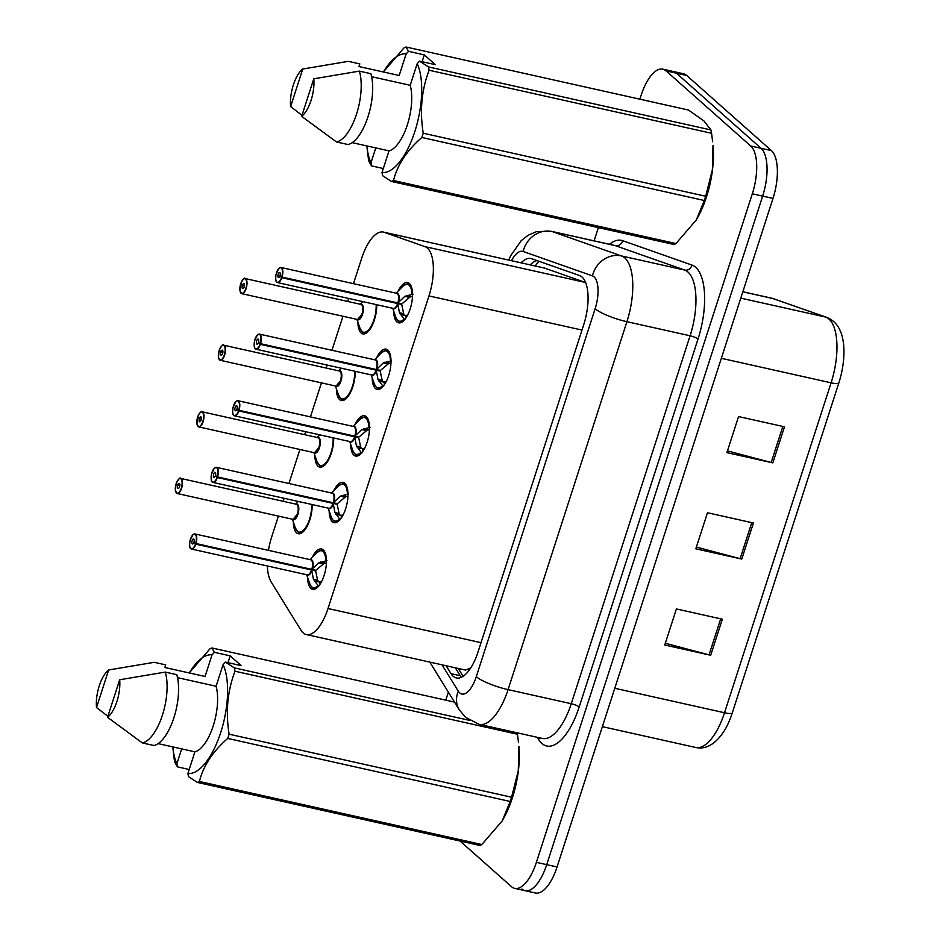 <?xml version="1.0" encoding="UTF-8"?>
<svg xmlns="http://www.w3.org/2000/svg" width="940" height="940" viewBox="0 0 940 940"><rect width="100%" height="100%" fill="white"/><g stroke="black" fill="none" stroke-linecap="round" stroke-linejoin="round"><path stroke-width="1.41" d="M333.665 437.934A20.645 8.46 102.6 0 1 329.305 458.391A20.645 8.46 102.6 0 1 319.788 467.133A20.645 8.46 102.6 0 1 318.061 466.228A20.645 8.46 102.6 0 1 314.877 455.442M355.179 371.323A20.645 8.46 102.6 0 1 350.82 391.78A20.645 8.46 102.6 0 1 341.302 400.522A20.645 8.46 102.6 0 1 339.587 399.606A20.645 8.46 102.6 0 1 336.391 388.831M376.705 304.713A20.645 8.46 102.6 0 1 372.346 325.17A20.645 8.46 102.6 0 1 362.816 333.9A20.645 8.46 102.6 0 1 361.101 332.995A20.645 8.46 102.6 0 1 357.917 322.209M312.151 504.557A20.645 8.46 102.6 0 1 307.791 525.014A20.645 8.46 102.6 0 1 298.274 533.744A20.645 8.46 102.6 0 1 296.546 532.839A20.645 8.46 102.6 0 1 293.362 522.053M333.677 490.845A20.645 8.46 102.6 0 1 343.077 482.373A20.645 8.46 102.6 0 1 344.792 483.278A20.645 8.46 102.6 0 1 346.284 506.589A20.645 8.46 102.6 0 1 334.076 522.663A20.645 8.46 102.6 0 1 332.361 521.759A20.645 8.46 102.6 0 1 329.176 510.996M355.191 424.222A20.645 8.46 102.6 0 1 364.591 415.762A20.645 8.46 102.6 0 1 366.306 416.667A20.645 8.46 102.6 0 1 367.798 439.979A20.645 8.46 102.6 0 1 355.602 456.053A20.645 8.46 102.6 0 1 353.875 455.148A20.645 8.46 102.6 0 1 350.69 444.385M376.705 357.611A20.645 8.46 102.6 0 1 386.105 349.139A20.645 8.46 102.6 0 1 387.821 350.056A20.645 8.46 102.6 0 1 389.313 373.368A20.645 8.46 102.6 0 1 377.116 389.442A20.645 8.46 102.6 0 1 375.401 388.526A20.645 8.46 102.6 0 1 372.205 377.762M398.219 291A20.645 8.46 102.6 0 1 407.619 282.529A20.645 8.46 102.6 0 1 409.335 283.434A20.645 8.46 102.6 0 1 410.827 306.757A20.645 8.46 102.6 0 1 398.63 322.82A20.645 8.46 102.6 0 1 396.915 321.915A20.645 8.46 102.6 0 1 393.719 311.152M312.162 557.455A20.645 8.46 102.6 0 1 321.562 548.984A20.645 8.46 102.6 0 1 323.278 549.888A20.645 8.46 102.6 0 1 324.77 573.212A20.645 8.46 102.6 0 1 312.562 589.274A20.645 8.46 102.6 0 1 310.846 588.37A20.645 8.46 102.6 0 1 307.662 577.606M267.371 565.974A38.704 15.863 -77.4 0 0 271.19 582.001L301 630.258A38.704 15.863 -77.4 0 0 303.127 632.843A38.704 15.863 -77.4 0 0 306.346 634.559A38.704 15.863 -77.4 0 0 328.001 608.521L428.969 295.924A38.704 15.863 -77.4 0 0 424.915 246.621L384.143 232.286A38.704 15.863 -77.4 0 0 383.403 232.074A38.704 15.863 -77.4 0 0 361.736 258.101L353.475 283.668M306.346 634.559L465.535 670.079L470.881 667.823M424.915 246.621L585.138 282.376L544.378 268.041L383.403 232.074M278.404 516.095L271.731 536.775A38.704 15.863 -77.4 0 0 268.452 550.358M348.705 298.462L347.73 301.458M342.959 316.251L331.961 350.279M327.19 365.072L326.215 368.069M321.445 382.862L310.447 416.89M305.664 431.695L304.701 434.68M299.919 449.485L288.933 483.513M284.15 498.306L283.187 501.302M639.87 99.182L641.162 95.198A38.704 15.863 102.6 0 1 662.817 69.16L673.158 71.463A38.704 15.863 102.6 0 1 676.377 73.167L761.071 148.297A38.704 15.863 102.6 0 1 762.657 196.108L546.716 864.659A38.704 15.863 102.6 0 1 525.061 890.697L535.389 893A38.704 15.863 102.6 0 0 557.056 866.962L772.986 198.422A38.704 15.863 102.6 0 0 771.411 150.612L686.717 75.482A38.704 15.863 102.6 0 0 683.498 73.778L673.158 71.463A38.704 15.863 102.6 0 1 676.377 73.167L761.071 148.297A38.704 15.863 102.6 0 1 762.657 196.108L546.716 864.659A38.704 15.863 102.6 0 1 525.061 890.697A38.704 15.863 102.6 0 1 521.841 888.993M784.489 426.807L738.546 416.561L726.89 452.634L772.833 462.88L784.489 426.807M727.454 450.883L771.188 462.48A10.316 2.091 17.9 0 0 772.833 462.88M722.343 619.202L676.4 608.944L664.756 645.016L710.699 655.274L722.343 619.202M665.32 643.266L709.042 654.863A10.316 2.091 17.9 0 0 710.699 655.274M753.422 523.004L707.479 512.746L695.823 548.819L741.766 559.077L753.422 523.004M696.387 547.068L740.121 558.677A10.316 2.091 17.9 0 0 741.766 559.077M774.313 298.92A12.902 11.75 109.4 0 0 773.091 298.567A51.606 21.15 -77.4 0 0 772.093 298.286L826.894 317.426C836.4 321.351 841.934 330.058 843.486 343.558A45.285 18.565 102.6 0 1 838.797 383.097L732.236 713.037A45.285 18.565 102.6 0 1 724.035 731.226C715.34 744.304 705.87 749.709 695.635 747.465A51.606 21.15 -77.4 0 0 724.517 712.755A12.902 2.609 17.9 0 0 732.236 713.037M446.136 665.743L451.024 673.675A38.704 15.863 -77.4 0 0 453.151 676.26A38.704 15.863 -77.4 0 0 456.37 677.963A38.704 15.863 -77.4 0 0 478.037 651.925L583.67 324.876A38.704 15.863 -77.4 0 0 579.604 275.573L531.711 258.723A38.704 15.863 -77.4 0 0 530.959 258.512A38.704 15.863 -77.4 0 0 521.089 262.8M662.817 69.16A38.704 15.863 102.6 0 1 666.037 70.864L750.731 145.994A38.704 15.863 102.6 0 1 752.317 193.805L536.388 862.344A38.704 15.863 102.6 0 1 514.721 888.382A38.704 15.863 102.6 0 1 511.501 886.678L460.048 841.042M445.76 700.159L448.356 692.134M594.115 240.851L598.38 227.621M530.278 264.845A38.704 15.863 102.6 0 1 537.034 260.591M461.34 677.282A38.704 15.863 102.6 0 1 460.212 675.719L455.324 667.8M318.672 586.372L313.431 579.205L311.657 570.016L315.664 570.909L312.867 569.616M193.241 534.543A7.743 3.173 102.6 0 1 194.933 533.944A7.743 3.173 102.6 0 1 195.579 534.284A7.743 3.173 102.6 0 1 195.99 543.532L311.857 569.393L318.719 562.813L326.991 560.604M195.99 543.532L195.673 543.414A7.485 3.067 -77.4 0 0 195.273 534.472A7.485 3.067 -77.4 0 0 190.456 539.184A7.485 3.067 -77.4 0 0 190.761 548.42A7.485 3.067 -77.4 0 0 195.473 544.025L195.79 544.166A7.743 3.173 102.6 0 1 191.56 549.054L307.333 574.892A7.743 3.173 -77.4 0 0 311.563 569.993L311.657 570.016M311.81 560.687A7.743 3.173 102.6 0 1 311.774 569.37A7.743 3.173 -77.4 0 0 311.352 560.123A7.743 3.173 -77.4 0 0 310.705 559.782L194.933 533.944L192.77 534.86L189.986 540.853C189.375 545.752 189.657 548.361 190.82 548.666L191.56 549.054A7.743 3.173 102.6 0 1 190.914 548.713M195.79 544.166L311.563 569.993A7.743 3.173 102.6 0 1 308.72 574.54M195.473 544.025L193.863 542.333A2.585 1.058 102.6 0 1 192.453 543.966A2.585 1.058 102.6 0 1 192.242 543.861A2.585 1.058 102.6 0 1 192.054 540.947A2.585 1.058 102.6 0 1 193.581 538.937A2.585 1.058 102.6 0 1 193.793 539.043A2.585 1.058 102.6 0 1 193.934 542.133L195.673 543.414M325.111 552.673A19.352 7.931 -77.4 0 0 324.041 551.357A19.352 7.931 -77.4 0 0 322.42 550.499A19.352 7.931 -77.4 0 0 321.985 550.429M313.455 588.111A19.352 7.931 -77.4 0 0 313.995 588.276A19.352 7.931 -77.4 0 0 317.356 587.453M320.411 561.991L325.804 563.189L326.438 562.567M326.392 563.483L325.804 563.189M315.664 570.909L317.591 580.133L318.554 581.86L321.433 581.754A14.194 5.816 -77.4 0 0 321.574 581.59M311.857 569.393L315.863 570.286L324.664 562.942M177.002 484.112L176.062 483.959A7.485 3.067 -77.4 0 0 176.462 492.889A7.485 3.067 -77.4 0 0 181.279 488.189A7.485 3.067 -77.4 0 0 180.974 478.942A7.485 3.067 -77.4 0 0 176.262 483.348L177.871 485.028L179.869 485.475M176.05 483.936L175.428 490.68L177.261 493.524L293.033 519.362L297.369 514.157A7.743 3.173 102.6 0 1 293.045 519.362A7.743 3.173 -77.4 0 0 297.369 514.157A7.743 3.173 -77.4 0 0 297.052 504.592A7.743 3.173 -77.4 0 0 296.406 504.251L180.633 478.413A7.743 3.173 102.6 0 1 181.279 478.754A7.743 3.173 102.6 0 1 181.843 487.496A7.743 3.173 102.6 0 1 177.261 493.524A7.743 3.173 102.6 0 1 176.614 493.183M177.871 485.028A2.585 1.058 102.6 0 1 179.282 483.395A2.585 1.058 102.6 0 1 179.493 483.513A2.585 1.058 102.6 0 1 179.681 486.427A2.585 1.058 102.6 0 1 178.154 488.436A2.585 1.058 102.6 0 1 177.942 488.318A2.585 1.058 102.6 0 1 177.801 485.24L179.834 485.698M299.249 532.604A19.352 7.931 -77.4 0 0 299.696 532.745A19.352 7.931 -77.4 0 0 303.056 531.923M298.321 501.466L295.759 504.099M177.801 485.24L176.062 483.959M178.941 479.001A7.743 3.173 102.6 0 1 180.633 478.413C180.198 477.074 178.741 478.707 176.25 483.313L176.274 483.301M340.186 519.761L334.946 512.582L333.171 503.405L337.178 504.298L334.382 502.994M333.277 502.747L340.233 496.191L348.505 493.982M214.755 467.92A7.743 3.173 102.6 0 1 216.447 467.333A7.743 3.173 102.6 0 1 217.093 467.673A7.743 3.173 102.6 0 1 217.504 476.921L217.187 476.803A7.485 3.067 -77.4 0 0 216.787 467.862A7.485 3.067 -77.4 0 0 211.97 472.573A7.485 3.067 -77.4 0 0 212.275 481.809A7.485 3.067 -77.4 0 0 216.987 477.414L217.305 477.544A7.743 3.173 102.6 0 1 213.075 482.443L328.847 508.281A7.743 3.173 -77.4 0 0 333.077 503.382L333.171 503.405M217.504 476.921L333.289 502.759A7.743 3.173 -77.4 0 0 332.866 493.512A7.743 3.173 -77.4 0 0 332.22 493.171L216.447 467.333L214.297 468.238L211.5 474.242C210.901 479.142 211.171 481.75 212.334 482.055L213.075 482.443A7.743 3.173 102.6 0 1 212.428 482.103A7.743 3.173 102.6 0 1 211.794 481.186M217.305 477.544L333.077 503.382L331.115 502.265M216.987 477.414L215.378 475.722A2.585 1.058 102.6 0 1 213.968 477.356A2.585 1.058 102.6 0 1 213.756 477.238A2.585 1.058 102.6 0 1 213.568 474.324A2.585 1.058 102.6 0 1 215.096 472.315A2.585 1.058 102.6 0 1 215.307 472.432A2.585 1.058 102.6 0 1 215.448 475.511L217.187 476.803M346.625 486.062A19.352 7.931 -77.4 0 0 345.556 484.735A19.352 7.931 -77.4 0 0 343.946 483.889A19.352 7.931 -77.4 0 0 343.5 483.818M334.969 521.489A19.352 7.931 -77.4 0 0 335.51 521.665A19.352 7.931 -77.4 0 0 338.87 520.842M341.925 495.38L347.318 496.579L347.953 495.944M347.906 496.861L347.318 496.579M337.178 504.298L339.105 513.51L340.069 515.249L342.947 515.144A14.194 5.816 -77.4 0 0 343.088 514.979M333.089 503.382L333.089 503.382A7.743 3.173 102.6 0 1 330.234 507.917M333.383 502.771L337.389 503.664L346.179 496.332M361.7 453.151L356.46 445.971L354.686 436.795L358.692 437.688L355.896 436.383M236.269 401.31A7.743 3.173 102.6 0 1 237.961 400.722A7.743 3.173 102.6 0 1 238.607 401.063A7.743 3.173 102.6 0 1 239.018 410.31L354.897 436.16L361.747 429.58L370.031 427.371M239.018 410.31L238.701 410.193A7.485 3.067 -77.4 0 0 238.302 401.251A7.485 3.067 -77.4 0 0 233.484 405.951A7.485 3.067 -77.4 0 0 233.79 415.198A7.485 3.067 -77.4 0 0 238.501 410.792L238.819 410.933A7.743 3.173 102.6 0 1 234.589 415.832L350.362 441.671A7.743 3.173 -77.4 0 0 354.591 436.771L354.686 436.795M354.838 427.465A7.743 3.173 102.6 0 1 354.803 436.137A7.743 3.173 -77.4 0 0 354.38 426.901A7.743 3.173 -77.4 0 0 353.734 426.548L237.961 400.722L235.811 401.627L233.014 407.631C232.415 412.531 232.685 415.128 233.849 415.445L234.589 415.832A7.743 3.173 102.6 0 1 233.942 415.492M238.819 410.933L354.591 436.771A7.743 3.173 102.6 0 1 351.748 441.306M238.501 410.792L236.892 409.112A2.585 1.058 102.6 0 1 235.482 410.745A2.585 1.058 102.6 0 1 235.27 410.627A2.585 1.058 102.6 0 1 235.082 407.713A2.585 1.058 102.6 0 1 236.61 405.704A2.585 1.058 102.6 0 1 236.821 405.822A2.585 1.058 102.6 0 1 236.962 408.9L238.701 410.193M368.139 419.44A19.352 7.931 -77.4 0 0 367.07 418.124A19.352 7.931 -77.4 0 0 365.46 417.266A19.352 7.931 -77.4 0 0 365.014 417.207M356.483 454.878A19.352 7.931 -77.4 0 0 357.024 455.054A19.352 7.931 -77.4 0 0 360.384 454.22M363.439 428.757L368.832 429.968L369.467 429.333M369.42 430.25L368.832 429.968M358.692 437.688L360.619 446.899L361.595 448.627L364.462 448.533A14.194 5.816 -77.4 0 0 364.603 448.368M354.897 436.16L358.904 437.053L367.693 429.721M383.214 386.528L377.974 379.361L376.212 370.172L380.207 371.077L377.41 369.772M257.795 334.699A7.743 3.173 102.6 0 1 259.475 334.111A7.743 3.173 102.6 0 1 260.122 334.452A7.743 3.173 102.6 0 1 260.545 343.688L376.411 369.549L383.262 362.969L391.545 360.76M260.545 343.688L260.216 343.57A7.485 3.067 -77.4 0 0 259.816 334.64A7.485 3.067 -77.4 0 0 255.01 339.34A7.485 3.067 -77.4 0 0 255.316 348.587A7.485 3.067 -77.4 0 0 260.016 344.181L260.333 344.322A7.743 3.173 102.6 0 1 256.103 349.222L371.887 375.048A7.743 3.173 -77.4 0 0 376.106 370.16L376.212 370.172M376.353 360.854A7.743 3.173 102.6 0 1 376.317 369.526A7.743 3.173 -77.4 0 0 375.894 360.279A7.743 3.173 -77.4 0 0 375.26 359.938L259.475 334.111L257.325 335.016L254.529 341.009C253.929 345.908 254.211 348.517 255.375 348.822L256.103 349.222A7.743 3.173 102.6 0 1 255.469 348.881A7.743 3.173 102.6 0 1 254.834 347.964M260.333 344.322L376.106 370.16L374.144 369.044M260.016 344.181L258.406 342.501A2.585 1.058 102.6 0 1 256.996 344.122A2.585 1.058 102.6 0 1 256.784 344.017A2.585 1.058 102.6 0 1 256.596 341.103A2.585 1.058 102.6 0 1 258.124 339.093A2.585 1.058 102.6 0 1 258.336 339.199A2.585 1.058 102.6 0 1 258.476 342.289L260.216 343.57M389.665 352.829A19.352 7.931 -77.4 0 0 388.584 351.513A19.352 7.931 -77.4 0 0 386.974 350.655A19.352 7.931 -77.4 0 0 386.528 350.596M377.998 388.267A19.352 7.931 -77.4 0 0 378.538 388.431A19.352 7.931 -77.4 0 0 381.899 387.609M384.954 362.147L390.359 363.357L390.981 362.723M380.207 371.077L382.145 380.289L383.109 382.016L385.976 381.91A14.194 5.816 -77.4 0 0 386.117 381.757M389.219 363.099L380.418 370.442L376.411 369.549M404.729 319.917L399.488 312.75L397.726 303.561L401.733 304.454L398.924 303.162M279.309 268.088A7.743 3.173 102.6 0 1 280.99 267.489A7.743 3.173 102.6 0 1 281.636 267.829A7.743 3.173 102.6 0 1 282.059 277.077L397.926 302.938L404.788 296.358L413.06 294.149M282.059 277.077L281.73 276.959A7.485 3.067 -77.4 0 0 281.33 268.017A7.485 3.067 -77.4 0 0 276.524 272.729A7.485 3.067 -77.4 0 0 276.83 281.965A7.485 3.067 -77.4 0 0 281.542 277.57L281.847 277.711A7.743 3.173 102.6 0 1 277.617 282.599L393.402 308.438A7.743 3.173 -77.4 0 0 397.632 303.538L397.726 303.561M397.867 294.232A7.743 3.173 102.6 0 1 397.832 302.915A7.743 3.173 -77.4 0 0 397.42 293.668A7.743 3.173 -77.4 0 0 396.774 293.327L280.99 267.489L278.839 268.405L276.043 274.398C275.443 279.298 275.726 281.906 276.889 282.212L277.617 282.599A7.743 3.173 102.6 0 1 276.983 282.259A7.743 3.173 102.6 0 1 276.348 281.354M281.847 277.711L397.62 303.538A7.743 3.173 102.6 0 1 394.777 308.085M281.542 277.57L279.932 275.878A2.585 1.058 102.6 0 1 278.522 277.512A2.585 1.058 102.6 0 1 278.299 277.406A2.585 1.058 102.6 0 1 278.111 274.492A2.585 1.058 102.6 0 1 279.638 272.483A2.585 1.058 102.6 0 1 279.862 272.588A2.585 1.058 102.6 0 1 279.991 275.679L281.73 276.959M411.18 286.218A19.352 7.931 -77.4 0 0 410.099 284.891A19.352 7.931 -77.4 0 0 408.489 284.045A19.352 7.931 -77.4 0 0 408.054 283.974M399.524 321.645A19.352 7.931 -77.4 0 0 400.064 321.821A19.352 7.931 -77.4 0 0 403.413 320.998M406.468 295.536L411.873 296.735L412.495 296.112M412.46 297.028L411.873 296.735M401.733 304.454L403.66 313.678L404.623 315.405L407.49 315.299A14.194 5.816 -77.4 0 0 407.631 315.135M397.926 302.938L401.932 303.832L410.721 296.488M198.516 417.501L197.576 417.337A7.485 3.067 -77.4 0 0 197.988 426.278A7.485 3.067 -77.4 0 0 202.793 421.578A7.485 3.067 -77.4 0 0 202.488 412.331A7.485 3.067 -77.4 0 0 197.776 416.737L199.386 418.418L201.383 418.864M197.564 417.313L196.942 424.069L198.775 426.913L314.559 452.751L318.883 447.534A7.743 3.173 102.6 0 1 314.559 452.739A7.743 3.173 -77.4 0 0 318.883 447.534A7.743 3.173 -77.4 0 0 318.566 437.981A7.743 3.173 -77.4 0 0 317.931 437.64L202.147 411.802A7.743 3.173 102.6 0 1 202.793 412.143A7.743 3.173 102.6 0 1 203.357 420.885A7.743 3.173 102.6 0 1 198.775 426.913A7.743 3.173 102.6 0 1 198.14 426.572M199.386 418.418A2.585 1.058 102.6 0 1 200.796 416.784A2.585 1.058 102.6 0 1 201.007 416.902A2.585 1.058 102.6 0 1 201.195 419.816A2.585 1.058 102.6 0 1 199.668 421.825A2.585 1.058 102.6 0 1 199.456 421.707A2.585 1.058 102.6 0 1 199.315 418.629L201.348 419.076M320.763 465.993A19.352 7.931 -77.4 0 0 321.21 466.134A19.352 7.931 -77.4 0 0 324.57 465.312M319.835 434.856L317.274 437.488M199.315 418.629L197.576 417.337M200.467 412.39A7.743 3.173 102.6 0 1 202.147 411.802C201.712 410.463 200.255 412.096 197.764 416.702L197.8 416.679M220.03 350.89L219.102 350.726A7.485 3.067 -77.4 0 0 219.502 359.668A7.485 3.067 -77.4 0 0 224.308 354.956A7.485 3.067 -77.4 0 0 224.002 345.72A7.485 3.067 -77.4 0 0 219.29 350.115L220.9 351.807L222.898 352.253M219.079 350.702L218.456 357.459L220.289 360.302L336.073 386.129L340.397 380.923A7.743 3.173 102.6 0 1 336.073 386.129A7.743 3.173 -77.4 0 0 340.397 380.923A7.743 3.173 -77.4 0 0 340.092 371.359A7.743 3.173 -77.4 0 0 339.446 371.018L223.661 345.191A7.743 3.173 102.6 0 1 224.308 345.532A7.743 3.173 102.6 0 1 224.871 354.274A7.743 3.173 102.6 0 1 220.289 360.302A7.743 3.173 102.6 0 1 219.655 359.961M220.9 351.807A2.585 1.058 102.6 0 1 222.31 350.173A2.585 1.058 102.6 0 1 222.533 350.291A2.585 1.058 102.6 0 1 222.709 353.205A2.585 1.058 102.6 0 1 221.194 355.214A2.585 1.058 102.6 0 1 220.971 355.097A2.585 1.058 102.6 0 1 220.841 352.018L222.862 352.465M342.278 399.382A19.352 7.931 -77.4 0 0 342.724 399.512A19.352 7.931 -77.4 0 0 346.085 398.689M341.361 368.233L338.788 370.877M220.841 352.018L219.102 350.726M241.545 284.279L240.617 284.115A7.485 3.067 -77.4 0 0 241.016 293.045A7.485 3.067 -77.4 0 0 245.822 288.345A7.485 3.067 -77.4 0 0 245.516 279.098A7.485 3.067 -77.4 0 0 240.805 283.504L242.414 285.184L244.412 285.631M240.593 284.091L239.97 290.836L241.815 293.68L357.588 319.518L361.923 314.312A7.743 3.173 102.6 0 1 357.588 319.518A7.743 3.173 -77.4 0 0 361.923 314.312A7.743 3.173 -77.4 0 0 361.606 304.748A7.743 3.173 -77.4 0 0 360.96 304.407L245.187 278.569A7.743 3.173 102.6 0 1 245.822 278.91A7.743 3.173 102.6 0 1 246.386 287.652A7.743 3.173 102.6 0 1 241.815 293.68A7.743 3.173 102.6 0 1 241.169 293.339M242.414 285.184A2.585 1.058 102.6 0 1 243.824 283.563A2.585 1.058 102.6 0 1 244.047 283.668A2.585 1.058 102.6 0 1 244.236 286.583A2.585 1.058 102.6 0 1 242.708 288.592A2.585 1.058 102.6 0 1 242.485 288.486A2.585 1.058 102.6 0 1 242.356 285.396L244.388 285.854M363.792 332.772A19.352 7.931 -77.4 0 0 364.25 332.901A19.352 7.931 -77.4 0 0 367.599 332.079M362.875 301.623L360.302 304.266M242.356 285.396L240.617 284.115M240.805 283.504L240.793 283.469C243.284 278.863 244.741 277.23 245.187 278.569A7.743 3.173 102.6 0 0 243.495 279.168M189.292 672.958A60.642 24.863 102.6 0 1 189.387 672.793A60.642 24.863 102.6 0 1 212.064 654.792L214.449 652.337L230.194 655.85L241.216 665.626L225.471 662.113L234.342 667.882A69.666 28.564 102.6 0 1 235.012 671.219C227.492 690.877 225.53 711.862 229.113 734.187L511.572 797.214L518.269 770.87L518.892 746.313A60.642 24.863 102.6 0 1 502.312 820.62L510.197 801.468L227.738 738.441C212.769 751.495 203.322 765.841 199.398 781.493A69.666 28.564 102.6 0 1 197.353 782.421L188.482 776.64L187.894 773.526A60.642 24.863 102.6 0 0 220.712 732.554A60.642 24.863 102.6 0 0 223.086 664.568L216.083 686.259A38.704 15.863 102.6 0 1 213.216 725.891A38.704 15.863 102.6 0 1 194.897 751.836L187.894 773.526M517.2 732.824A69.666 28.564 102.6 0 1 517.458 734.246L235.012 671.219M518.528 742.706L517.458 734.246M511.572 797.214A69.666 28.564 102.6 0 1 510.197 801.468M199.398 781.493L481.844 844.519L501.984 821.161M481.844 844.519A69.666 28.564 102.6 0 1 479.811 845.448L197.353 782.421M225.471 662.113L223.086 664.568M229.113 734.187A69.666 28.564 102.6 0 1 227.738 738.441M158.096 743.622L194.897 751.836M216.083 686.259L177.507 677.646M165.252 672.1L176.732 674.661A41.29 16.92 102.6 0 1 173.9 717.714A41.29 16.92 102.6 0 1 153.855 745.502L142.363 742.941A41.29 16.92 102.6 0 0 162.409 715.14A41.29 16.92 102.6 0 0 165.252 672.1L119.674 679.773A25.803 10.575 102.6 0 1 107.548 717.314L142.363 742.941M107.548 717.314L119.674 679.773M234.342 667.882L469.612 720.381M454.514 702.11L211.888 647.966L214.449 652.337M189.387 672.793L209.855 648.894A69.666 28.564 102.6 0 1 211.888 647.966M189.199 769.484L177.46 766.864L174.899 762.493A69.666 28.564 102.6 0 1 174.229 759.168L172.807 747.1A60.642 24.863 102.6 0 1 172.784 746.9M177.46 766.864L176.873 763.738A60.642 24.863 102.6 0 1 172.807 747.1M107.877 716.28L96.514 707.538A25.803 10.575 102.6 0 1 108.641 669.985L154.219 662.312L165.71 664.874L164.853 667.506L205.061 676.471L212.064 654.792M108.641 669.985L96.514 707.538M176.873 763.738L181.667 748.886M230.194 655.85L227.985 662.677M383.391 71.992A60.642 24.863 102.6 0 1 383.497 71.828A60.642 24.863 102.6 0 1 406.174 53.815L408.559 51.359L424.304 54.873L435.326 64.66L419.581 61.147L428.452 66.916A69.666 28.564 102.6 0 1 429.122 70.242C421.602 89.911 419.639 110.897 423.223 133.221L705.682 196.249L712.367 169.905L713.002 145.347A60.642 24.863 102.6 0 1 696.423 219.655L704.307 200.502L421.849 137.475C406.879 150.518 397.432 164.876 393.496 180.527A69.666 28.564 102.6 0 1 391.463 181.455L382.592 175.674L382.004 172.561A60.642 24.863 102.6 0 0 414.822 131.577A60.642 24.863 102.6 0 0 417.196 63.603L410.193 85.293A38.704 15.863 102.6 0 1 407.326 124.926A38.704 15.863 102.6 0 1 389.007 150.87L382.004 172.561M428.452 66.916L710.91 129.943L703.907 120.931L688.456 110.027L405.998 47L408.559 51.359M710.91 129.943A69.666 28.564 102.6 0 1 711.568 133.28L429.122 70.242M712.638 141.74L711.568 133.28M705.682 196.249A69.666 28.564 102.6 0 1 704.307 200.502M393.496 180.527L675.954 243.554L696.093 220.195M675.954 243.554A69.666 28.564 102.6 0 1 673.909 244.482L391.463 181.455M419.581 61.147L417.196 63.603M423.223 133.221A69.666 28.564 102.6 0 1 421.849 137.475M352.206 142.657L389.007 150.87M410.193 85.293L371.606 76.681M359.362 71.123L370.842 73.684A41.29 16.92 102.6 0 1 367.998 116.736A41.29 16.92 102.6 0 1 347.964 144.525L336.473 141.964A41.29 16.92 102.6 0 0 356.519 114.175A41.29 16.92 102.6 0 0 359.362 71.123L313.784 78.807A25.803 10.575 102.6 0 1 301.658 116.349L336.473 141.964M301.658 116.349L313.784 78.807M383.497 71.828L403.953 47.928A69.666 28.564 102.6 0 1 405.998 47M383.309 168.518L371.559 165.898L369.009 161.527A69.666 28.564 102.6 0 1 368.339 158.202L367.281 149.742M371.559 165.898L370.983 162.773A60.642 24.863 102.6 0 1 366.917 146.123A60.642 24.863 102.6 0 1 366.894 145.935M301.987 115.315L290.625 106.573A25.803 10.575 102.6 0 1 302.751 69.02L348.329 61.347L359.82 63.908L358.963 66.54L399.171 75.506L406.174 53.815M302.751 69.02L290.625 106.573M370.983 162.773L375.777 147.921M424.304 54.873L422.095 61.711M469.377 668.951A38.704 32.547 148.3 0 0 469.072 670.349M538.949 261.273A38.704 35.262 109.4 0 0 535.295 265.961M481.022 642.666L328.001 608.521M544.378 268.041L384.143 232.286M581.989 330.069L428.969 295.924M826.894 317.426A12.902 11.75 109.4 0 0 825.673 317.074L773.091 298.567L742.823 291.823M838.797 383.097A12.902 2.609 -162.1 0 1 831.089 382.815A51.606 21.15 -77.4 0 0 825.673 317.074L740.779 298.133M614.772 688.268L724.517 712.755L831.089 382.815L721.344 358.316M772.986 198.422L752.317 193.805M771.411 150.612L750.731 145.994M557.056 866.962L536.388 862.344M686.717 75.482L666.037 70.864M751.753 522.628L740.121 558.677M720.686 618.826L709.042 654.863M782.832 426.443L771.188 462.48M442.012 664.827L458.274 691.17A25.803 10.575 -77.4 0 0 459.695 692.898A25.803 10.575 -77.4 0 0 476.286 676.671L595.126 308.731A25.803 10.575 -77.4 0 0 594.068 276.865A25.803 10.575 -77.4 0 0 592.423 275.867L523.11 251.485A25.803 10.575 -77.4 0 0 511.513 260.662M523.11 251.485A25.803 23.512 109.4 0 1 552.203 231.569L621.505 255.95A51.606 21.15 102.6 0 1 624.806 257.936A51.606 21.15 102.6 0 1 626.921 321.691L508.07 689.631A51.606 21.15 102.6 0 1 479.189 724.341L542.356 738.441A51.606 21.15 -77.4 0 0 571.25 703.719L690.089 335.78A51.606 21.15 -77.4 0 0 687.974 272.036A51.606 21.15 -77.4 0 0 684.673 270.05L615.371 245.669A51.606 21.15 -77.4 0 0 614.384 245.375L551.204 231.287A51.606 21.15 102.6 0 1 552.203 231.569L615.371 245.669A6.451 5.875 -70.6 0 0 622.644 240.687L691.946 265.068A58.057 23.806 102.6 0 1 698.032 339.023L579.193 706.962A6.451 1.304 17.9 0 0 571.25 703.719L508.07 689.631A25.803 5.217 -162.1 0 1 476.286 676.671M691.946 265.068A6.451 5.875 -70.6 0 1 684.673 270.05L621.505 255.95A25.803 23.512 109.4 0 0 592.423 275.867M579.193 706.962A58.057 23.806 102.6 0 1 541.863 743.458A58.057 23.806 102.6 0 1 538.691 739.58L537.28 737.301M609.484 244.283A58.057 23.806 102.6 0 1 622.644 240.687M595.126 308.731A25.803 5.217 -162.1 0 0 626.921 321.691L690.089 335.78A6.451 1.304 17.9 0 1 698.032 339.023M539.125 737.712A6.451 5.429 -31.7 0 1 538.691 739.58M458.274 691.17A25.803 21.702 148.3 0 0 459.296 709.853L429.803 662.101M460.212 675.719L451.024 673.675M311.81 570.933A7.978 3.278 102.6 0 1 307.016 574.822M310.388 559.711A7.978 3.278 102.6 0 1 312.527 568.723M190.761 548.561A7.743 3.173 102.6 0 1 190.28 547.809M311.563 569.993L309.601 568.888M317.779 585.761A18.87 7.743 102.6 0 1 309.707 583.564C311.175 586.772 312.585 588.334 313.96 588.252M310.047 559.629L316.545 552.943A18.87 7.743 102.6 0 1 325.898 560.616M318.719 562.813L322.89 563.741M314.301 580.908L318.554 581.86M313.431 579.205L317.591 580.133M319.764 584.621L319.694 582.107M296.1 504.181A7.978 3.266 102.6 0 1 298.368 512.617A7.978 3.266 102.6 0 1 292.716 519.291M176.462 493.03A7.743 3.173 102.6 0 1 175.992 492.266M297.052 504.592A7.743 3.173 102.6 0 1 297.369 514.157M311.563 504.416A18.87 7.72 102.6 0 1 305.571 527.704A18.87 7.72 102.6 0 1 295.43 528.057C297.816 532.005 299.226 533.567 299.684 532.733L301.423 533.133M333.324 504.322A7.978 3.278 102.6 0 1 328.53 508.211M331.902 493.101A7.978 3.278 102.6 0 1 334.041 502.113M333.324 494.076A7.743 3.173 102.6 0 1 333.289 502.759M339.293 519.15A18.87 7.743 102.6 0 1 331.232 516.953C332.69 520.161 334.099 521.723 335.474 521.641M331.562 493.018L338.059 486.321A18.87 7.743 102.6 0 1 347.412 494.005M340.233 496.191L344.404 497.131M335.815 514.298L340.069 515.249M334.946 512.582L339.105 513.51M341.279 518.01L341.208 515.496M354.85 437.711A7.978 3.278 102.6 0 1 350.044 441.589M353.416 426.478A7.978 3.278 102.6 0 1 355.555 435.49M233.79 415.327A7.743 3.173 102.6 0 1 233.32 414.575M354.591 436.771L352.629 435.655M360.807 452.528A18.87 7.743 102.6 0 1 352.747 450.331C354.204 453.55 355.626 455.113 356.988 455.031M353.076 426.407L359.573 419.71A18.87 7.743 102.6 0 1 368.927 427.395M361.747 429.58L365.919 430.508M357.329 447.675L361.595 448.627M356.46 445.971L360.619 446.899M362.793 451.4L362.723 448.885M376.364 371.1A7.978 3.278 102.6 0 1 371.559 374.978M374.931 359.867A7.978 3.278 102.6 0 1 377.081 368.88M376.118 370.16A7.743 3.173 102.6 0 1 373.262 374.696M382.333 385.917A18.87 7.743 102.6 0 1 374.261 383.72C375.718 386.928 377.14 388.502 378.514 388.42M374.59 359.797L381.088 353.099A18.87 7.743 102.6 0 1 390.453 360.784M383.262 362.969L387.433 363.897M378.844 381.064L383.109 382.016M377.974 379.361L382.145 380.289M384.307 384.777L384.248 382.274M397.879 304.478A7.978 3.278 102.6 0 1 393.085 308.367M396.445 293.257A7.978 3.278 102.6 0 1 398.595 302.269M397.62 303.538L395.67 302.433M403.848 319.306A18.87 7.743 102.6 0 1 395.775 317.109C397.232 320.317 398.654 321.88 400.029 321.797M396.104 293.174L402.602 286.488A18.87 7.743 102.6 0 1 411.967 294.161M404.788 296.358L408.947 297.287M400.358 314.454L404.623 315.405M399.488 312.75L403.66 313.678M405.822 318.166L405.763 315.652M317.614 437.57A7.978 3.266 102.6 0 1 319.882 446.007A7.978 3.266 102.6 0 1 314.23 452.68M197.976 426.407A7.743 3.173 102.6 0 1 197.506 425.656M318.566 437.981A7.743 3.173 102.6 0 1 318.883 447.534M333.077 437.805A18.87 7.72 102.6 0 1 327.085 461.094A18.87 7.72 102.6 0 1 316.945 461.446C319.33 465.394 320.74 466.957 321.198 466.123L322.937 466.51M339.129 370.947A7.978 3.266 102.6 0 1 341.396 379.396A7.978 3.266 102.6 0 1 335.756 386.058M219.49 359.797A7.743 3.173 102.6 0 1 219.02 359.045M221.981 345.779A7.743 3.173 102.6 0 1 223.661 345.191C223.226 343.84 221.77 345.474 219.279 350.091M340.08 371.359A7.743 3.173 102.6 0 1 340.397 380.923M354.591 371.194A18.87 7.72 102.6 0 1 348.599 394.483A18.87 7.72 102.6 0 1 338.471 394.835C340.844 398.783 342.254 400.346 342.712 399.5M360.643 304.337A7.978 3.266 102.6 0 1 362.911 312.785A7.978 3.266 102.6 0 1 357.271 319.447M241.004 293.186A7.743 3.173 102.6 0 1 240.534 292.434M361.595 304.748A7.743 3.173 102.6 0 1 361.923 314.312M376.106 304.584A18.87 7.72 102.6 0 1 370.113 327.86A18.87 7.72 102.6 0 1 359.985 328.213C362.358 332.173 363.768 333.724 364.227 332.889L365.965 333.289M458.25 668.446L463.103 676.307M772.093 298.286L742.847 291.764M695.635 747.465L602.375 726.655M459.296 709.853L465.535 717.326L479.189 724.341M514.721 888.382L525.061 890.697M551.204 231.287L536.493 231.651L528.069 235.294L521.218 240.628L510.573 255.892L508.728 260.039M316.545 552.943C320.387 550.358 322.338 549.548 322.397 550.499L324.147 550.887M313.995 588.276L315.723 588.663M306.675 574.751L309.707 583.564M292.387 519.209L295.43 528.057M338.059 486.321C341.902 483.748 343.852 482.937 343.911 483.889L345.662 484.276M335.51 521.665L337.237 522.053M328.189 508.129L331.232 516.953M365.46 417.266L367.188 417.654M357.024 455.054L358.751 455.43M359.573 419.71C363.416 417.137 365.378 416.314 365.437 417.278M349.704 441.518L352.747 450.331M386.974 350.655L388.702 351.043M378.538 388.431L380.265 388.819M381.088 353.099C384.942 350.514 386.892 349.704 386.951 350.655M371.218 374.907L374.261 383.72M402.602 286.488C406.456 283.904 408.406 283.093 408.465 284.045L410.216 284.432M400.064 321.821L401.779 322.209M392.744 308.285L395.775 317.109M313.901 452.598L316.945 461.446M342.724 399.512L344.451 399.899M335.416 385.988L338.471 394.835M356.93 319.377L359.985 328.213M366.917 146.123L367.27 149.742"/></g></svg>

